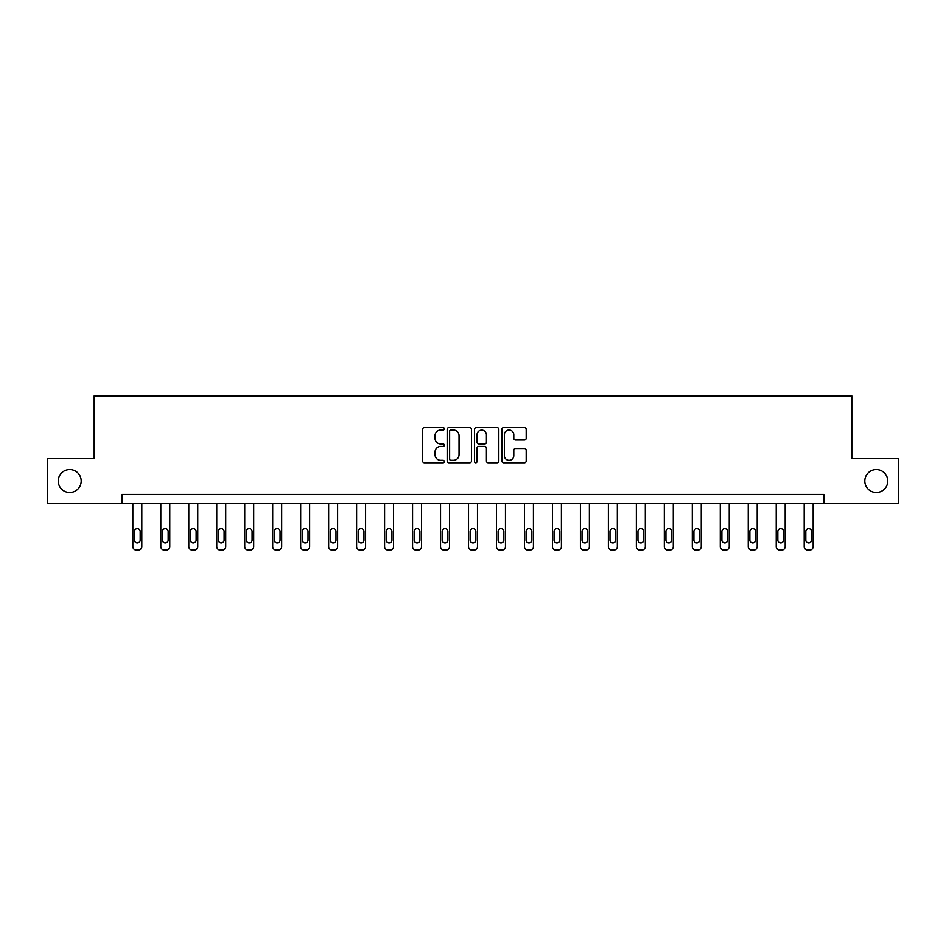 <?xml version="1.0" encoding="UTF-8"?>
<svg xmlns="http://www.w3.org/2000/svg" width="946" height="946" viewBox="0 0 946 946"><rect width="100%" height="100%" fill="white"/><g stroke="black" fill="none" stroke-linecap="round" stroke-linejoin="round"><path stroke-width="1.42" d="M864.81 481.053A11.482 11.482 0 0 0 876.28 492.523A11.482 11.482 0 0 0 887.762 481.053A11.482 11.482 0 0 0 876.28 469.571A11.482 11.482 0 0 0 864.81 481.053M58.238 481.053A11.482 11.482 0 0 0 69.72 492.523A11.482 11.482 0 0 0 81.19 481.053A11.482 11.482 0 0 0 69.72 469.571A11.482 11.482 0 0 0 58.238 481.053M444.313 428.822A1.23 1.23 0 0 0 443.083 427.592L424.376 427.592A1.762 1.762 0 0 0 422.614 429.342L422.614 461.033A1.762 1.762 0 0 0 424.376 462.783L443.083 462.783A1.23 1.23 0 0 0 444.313 461.553A1.23 1.23 0 0 0 443.083 460.324L440.659 460.324A5.629 5.629 0 0 1 435.03 454.695L435.03 452.058A5.629 5.629 0 0 1 440.659 446.417L443.083 446.417A1.23 1.23 0 0 0 444.313 445.188A1.23 1.23 0 0 0 443.083 443.958L440.659 443.958A5.629 5.629 0 0 1 435.03 438.329L435.03 435.68A5.629 5.629 0 0 1 440.659 430.052L443.083 430.052A1.23 1.23 0 0 0 444.313 428.822M524.439 439.996A1.762 1.762 0 0 0 526.201 438.235L526.201 429.342A1.762 1.762 0 0 0 524.439 427.592L503.674 427.592A1.762 1.762 0 0 0 501.912 429.342L501.912 461.033A1.762 1.762 0 0 0 503.674 462.783L524.439 462.783A1.762 1.762 0 0 0 526.201 461.033L526.201 450.296A1.762 1.762 0 0 0 524.439 448.534L515.546 448.534A1.762 1.762 0 0 0 513.796 450.296L513.796 455.617A4.706 4.706 0 0 1 509.078 460.324A4.706 4.706 0 0 1 504.372 455.617L504.372 434.758A4.706 4.706 0 0 1 509.078 430.052A4.706 4.706 0 0 1 513.796 434.758L513.796 438.235A1.762 1.762 0 0 0 515.546 439.996L524.439 439.996M122.164 503.461L47.3 503.461L47.3 458.633L94.186 458.633L94.186 395.877L851.814 395.877L851.814 458.633L898.7 458.633L898.7 503.461L823.836 503.461L823.836 494.498L122.164 494.498L122.164 503.461L823.836 503.461M471.463 429.342A1.762 1.762 0 0 0 469.701 427.592L448.936 427.592A1.762 1.762 0 0 0 447.174 429.342L447.174 461.033A1.762 1.762 0 0 0 448.936 462.783L469.701 462.783A1.762 1.762 0 0 0 471.463 461.033L471.463 429.342M476.299 427.592L497.064 427.592A1.762 1.762 0 0 1 498.826 429.342L498.826 461.033A1.762 1.762 0 0 1 497.064 462.783L488.183 462.783A1.762 1.762 0 0 1 486.421 461.033L486.421 448.179A1.762 1.762 0 0 0 484.659 446.417L478.759 446.417A1.762 1.762 0 0 0 477.009 448.179L477.009 461.553A1.23 1.23 0 0 1 475.767 462.783A1.23 1.23 0 0 1 474.537 461.553L474.537 429.342A1.762 1.762 0 0 1 476.299 427.592M450.864 430.052A1.23 1.23 0 0 0 449.634 431.281L449.634 459.094A1.23 1.23 0 0 0 450.864 460.324L453.418 460.324A5.629 5.629 0 0 0 459.047 454.695L459.047 435.68A5.629 5.629 0 0 0 453.418 430.052L450.864 430.052M486.421 434.853A4.706 4.706 0 0 0 481.715 430.134A4.706 4.706 0 0 0 477.009 434.853L477.009 442.196A1.762 1.762 0 0 0 478.759 443.958L484.659 443.958A1.762 1.762 0 0 0 486.421 442.196L486.421 434.853M141.805 503.461L141.805 546.54A3.583 3.583 149.4 0 1 138.211 550.123L136.425 550.123A3.583 3.583 149.4 0 1 132.83 546.54L132.83 503.461M140.185 540.083L140.185 531.475A2.873 2.873 149.4 0 0 137.312 528.601A2.873 2.873 149.4 0 0 134.45 531.475L134.45 540.083A2.873 2.873 149.4 0 0 137.312 542.957A2.873 2.873 149.4 0 0 140.185 540.083M169.772 503.461L169.772 546.54A3.583 3.583 149.4 0 1 166.189 550.123L164.391 550.123A3.583 3.583 149.4 0 1 160.808 546.54L160.808 503.461M168.163 540.083L168.163 531.475A2.873 2.873 149.4 0 0 165.29 528.601A2.873 2.873 149.4 0 0 162.416 531.475L162.416 540.083A2.873 2.873 149.4 0 0 165.29 542.957A2.873 2.873 149.4 0 0 168.163 540.083M197.749 503.461L197.749 546.54A3.583 3.583 149.4 0 1 194.167 550.123L192.369 550.123A3.583 3.583 149.4 0 1 188.786 546.54L188.786 503.461M196.129 540.083L196.129 531.475A2.873 2.873 149.4 0 0 193.268 528.601A2.873 2.873 149.4 0 0 190.394 531.475L190.394 540.083A2.873 2.873 149.4 0 0 193.268 542.957A2.873 2.873 149.4 0 0 196.129 540.083M225.716 503.461L225.716 546.54A3.583 3.583 149.4 0 1 222.133 550.123L220.347 550.123A3.583 3.583 149.4 0 1 216.752 546.54L216.752 503.461M224.107 540.083L224.107 531.475A2.873 2.873 149.4 0 0 221.234 528.601A2.873 2.873 149.4 0 0 218.372 531.475L218.372 540.083A2.873 2.873 149.4 0 0 221.234 542.957A2.873 2.873 149.4 0 0 224.107 540.083M253.694 503.461L253.694 546.54A3.583 3.583 149.4 0 1 250.111 550.123L248.313 550.123A3.583 3.583 149.4 0 1 244.73 546.54L244.73 503.461M252.085 540.083L252.085 531.475A2.873 2.873 149.4 0 0 249.212 528.601A2.873 2.873 149.4 0 0 246.338 531.475L246.338 540.083A2.873 2.873 149.4 0 0 249.212 542.957A2.873 2.873 149.4 0 0 252.085 540.083M281.672 503.461L281.672 546.54A3.583 3.583 149.4 0 1 278.077 550.123L276.291 550.123A3.583 3.583 149.4 0 1 272.696 546.54L272.696 503.461M280.051 540.083L280.051 531.475A2.873 2.873 149.4 0 0 277.19 528.601A2.873 2.873 149.4 0 0 274.316 531.475L274.316 540.083A2.873 2.873 149.4 0 0 277.19 542.957A2.873 2.873 149.4 0 0 280.051 540.083M309.638 503.461L309.638 546.54A3.583 3.583 149.4 0 1 306.055 550.123L304.257 550.123A3.583 3.583 149.4 0 1 300.674 546.54L300.674 503.461M308.029 540.083L308.029 531.475A2.873 2.873 149.4 0 0 305.156 528.601A2.873 2.873 149.4 0 0 302.294 531.475L302.294 540.083A2.873 2.873 149.4 0 0 305.156 542.957A2.873 2.873 149.4 0 0 308.029 540.083M337.616 503.461L337.616 546.54A3.583 3.583 149.4 0 1 334.033 550.123L332.235 550.123A3.583 3.583 149.4 0 1 328.652 546.54L328.652 503.461M335.996 540.083L335.996 531.475A2.873 2.873 149.4 0 0 333.134 528.601A2.873 2.873 149.4 0 0 330.26 531.475L330.26 540.083A2.873 2.873 149.4 0 0 333.134 542.957A2.873 2.873 149.4 0 0 335.996 540.083M365.594 503.461L365.594 546.54A3.583 3.583 149.4 0 1 361.999 550.123L360.213 550.123A3.583 3.583 149.4 0 1 356.618 546.54L356.618 503.461M363.974 540.083L363.974 531.475A2.873 2.873 149.4 0 0 361.1 528.601A2.873 2.873 149.4 0 0 358.238 531.475L358.238 540.083A2.873 2.873 149.4 0 0 361.1 542.957A2.873 2.873 149.4 0 0 363.974 540.083M393.56 503.461L393.56 546.54A3.583 3.583 149.4 0 1 389.977 550.123L388.179 550.123A3.583 3.583 149.4 0 1 384.596 546.54L384.596 503.461M391.951 540.083L391.951 531.475A2.873 2.873 149.4 0 0 389.078 528.601A2.873 2.873 149.4 0 0 386.205 531.475L386.205 540.083A2.873 2.873 149.4 0 0 389.078 542.957A2.873 2.873 149.4 0 0 391.951 540.083M421.538 503.461L421.538 546.54A3.583 3.583 149.4 0 1 417.955 550.123L416.157 550.123A3.583 3.583 149.4 0 1 412.574 546.54L412.574 503.461M419.918 540.083L419.918 531.475A2.873 2.873 149.4 0 0 417.056 528.601A2.873 2.873 149.4 0 0 414.182 531.475L414.182 540.083A2.873 2.873 149.4 0 0 417.056 542.957A2.873 2.873 149.4 0 0 419.918 540.083M449.504 503.461L449.504 546.54A3.583 3.583 149.4 0 1 445.921 550.123L444.135 550.123A3.583 3.583 149.4 0 1 440.54 546.54L440.54 503.461M447.896 540.083L447.896 531.475A2.873 2.873 149.4 0 0 445.022 528.601A2.873 2.873 149.4 0 0 442.16 531.475L442.16 540.083A2.873 2.873 149.4 0 0 445.022 542.957A2.873 2.873 149.4 0 0 447.896 540.083M477.482 503.461L477.482 546.54A3.583 3.583 149.4 0 1 473.899 550.123L472.101 550.123A3.583 3.583 149.4 0 1 468.518 546.54L468.518 503.461M475.873 540.083L475.873 531.475A2.873 2.873 149.4 0 0 473 528.601A2.873 2.873 149.4 0 0 470.127 531.475L470.127 540.083A2.873 2.873 149.4 0 0 473 542.957A2.873 2.873 149.4 0 0 475.873 540.083M505.46 503.461L505.46 546.54A3.583 3.583 149.4 0 1 501.865 550.123L500.079 550.123A3.583 3.583 149.4 0 1 496.496 546.54L496.496 503.461M503.84 540.083L503.84 531.475A2.873 2.873 149.4 0 0 500.978 528.601A2.873 2.873 149.4 0 0 498.104 531.475L498.104 540.083A2.873 2.873 149.4 0 0 500.978 542.957A2.873 2.873 149.4 0 0 503.84 540.083M533.426 503.461L533.426 546.54A3.583 3.583 149.4 0 1 529.843 550.123L528.045 550.123A3.583 3.583 149.4 0 1 524.462 546.54L524.462 503.461M531.818 540.083L531.818 531.475A2.873 2.873 149.4 0 0 528.944 528.601A2.873 2.873 149.4 0 0 526.082 531.475L526.082 540.083A2.873 2.873 149.4 0 0 528.944 542.957A2.873 2.873 149.4 0 0 531.818 540.083M561.404 503.461L561.404 546.54A3.583 3.583 149.4 0 1 557.821 550.123L556.023 550.123A3.583 3.583 149.4 0 1 552.44 546.54L552.44 503.461M559.796 540.083L559.796 531.475A2.873 2.873 149.4 0 0 556.922 528.601A2.873 2.873 149.4 0 0 554.049 531.475L554.049 540.083A2.873 2.873 149.4 0 0 556.922 542.957A2.873 2.873 149.4 0 0 559.796 540.083M589.382 503.461L589.382 546.54A3.583 3.583 149.4 0 1 585.787 550.123L584.001 550.123A3.583 3.583 149.4 0 1 580.406 546.54L580.406 503.461M587.762 540.083L587.762 531.475A2.873 2.873 149.4 0 0 584.9 528.601A2.873 2.873 149.4 0 0 582.027 531.475L582.027 540.083A2.873 2.873 149.4 0 0 584.9 542.957A2.873 2.873 149.4 0 0 587.762 540.083M617.348 503.461L617.348 546.54A3.583 3.583 149.4 0 1 613.765 550.123L611.967 550.123A3.583 3.583 149.4 0 1 608.384 546.54L608.384 503.461M615.74 540.083L615.74 531.475A2.873 2.873 149.4 0 0 612.866 528.601A2.873 2.873 149.4 0 0 610.004 531.475L610.004 540.083A2.873 2.873 149.4 0 0 612.866 542.957A2.873 2.873 149.4 0 0 615.74 540.083M645.326 503.461L645.326 546.54A3.583 3.583 149.4 0 1 641.743 550.123L639.945 550.123A3.583 3.583 149.4 0 1 636.362 546.54L636.362 503.461M643.706 540.083L643.706 531.475A2.873 2.873 149.4 0 0 640.844 528.601A2.873 2.873 149.4 0 0 637.971 531.475L637.971 540.083A2.873 2.873 149.4 0 0 640.844 542.957A2.873 2.873 149.4 0 0 643.706 540.083M673.304 503.461L673.304 546.54A3.583 3.583 149.4 0 1 669.709 550.123L667.923 550.123A3.583 3.583 149.4 0 1 664.328 546.54L664.328 503.461M671.684 540.083L671.684 531.475A2.873 2.873 149.4 0 0 668.81 528.601A2.873 2.873 149.4 0 0 665.949 531.475L665.949 540.083A2.873 2.873 149.4 0 0 668.81 542.957A2.873 2.873 149.4 0 0 671.684 540.083M701.27 503.461L701.27 546.54A3.583 3.583 149.4 0 1 697.687 550.123L695.889 550.123A3.583 3.583 149.4 0 1 692.306 546.54L692.306 503.461M699.662 540.083L699.662 531.475A2.873 2.873 149.4 0 0 696.788 528.601A2.873 2.873 149.4 0 0 693.915 531.475L693.915 540.083A2.873 2.873 149.4 0 0 696.788 542.957A2.873 2.873 149.4 0 0 699.662 540.083M729.248 503.461L729.248 546.54A3.583 3.583 149.4 0 1 725.653 550.123L723.867 550.123A3.583 3.583 149.4 0 1 720.284 546.54L720.284 503.461M727.628 540.083L727.628 531.475A2.873 2.873 149.4 0 0 724.766 528.601A2.873 2.873 149.4 0 0 721.893 531.475L721.893 540.083A2.873 2.873 149.4 0 0 724.766 542.957A2.873 2.873 149.4 0 0 727.628 540.083M757.214 503.461L757.214 546.54A3.583 3.583 149.4 0 1 753.631 550.123L751.833 550.123A3.583 3.583 149.4 0 1 748.251 546.54L748.251 503.461M755.606 540.083L755.606 531.475A2.873 2.873 149.4 0 0 752.732 528.601A2.873 2.873 149.4 0 0 749.871 531.475L749.871 540.083A2.873 2.873 149.4 0 0 752.732 542.957A2.873 2.873 149.4 0 0 755.606 540.083M785.192 503.461L785.192 546.54A3.583 3.583 149.4 0 1 781.609 550.123L779.811 550.123A3.583 3.583 149.4 0 1 776.228 546.54L776.228 503.461M783.584 540.083L783.584 531.475A2.873 2.873 149.4 0 0 780.71 528.601A2.873 2.873 149.4 0 0 777.837 531.475L777.837 540.083A2.873 2.873 149.4 0 0 780.71 542.957A2.873 2.873 149.4 0 0 783.584 540.083M813.17 503.461L813.17 546.54A3.583 3.583 149.4 0 1 809.575 550.123L807.789 550.123A3.583 3.583 149.4 0 1 804.195 546.54L804.195 503.461M811.55 540.083L811.55 531.475A2.873 2.873 149.4 0 0 808.688 528.601A2.873 2.873 149.4 0 0 805.815 531.475L805.815 540.083A2.873 2.873 149.4 0 0 808.688 542.957A2.873 2.873 149.4 0 0 811.55 540.083"/></g></svg>
